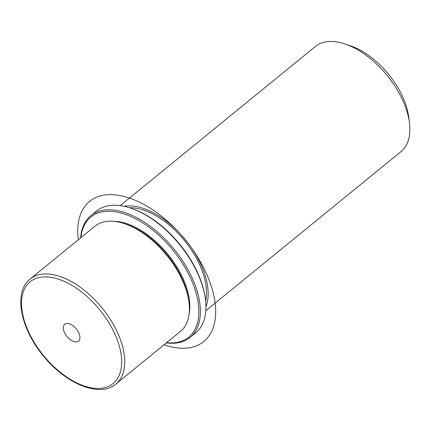 <?xml version="1.0" encoding="UTF-8"?>
<svg xmlns="http://www.w3.org/2000/svg" width="431" height="431" viewBox="0 0 431 431"><rect width="100%" height="100%" fill="white"/><g stroke="black" fill="none" stroke-linecap="round" stroke-linejoin="round"><path stroke-width="0.65" d="M115.831 384.075A67.791 37.416 -129.2 0 0 116.887 383.154A67.791 37.416 -129.2 0 0 101.188 306.91A67.791 37.416 -129.2 0 0 30.165 278.986L29.033 279.978C13.533 293.683 20.855 328.772 43.078 355.57C65.372 383.719 99.636 398.082 115.831 384.075L180.508 331.347A67.791 37.416 -129.2 0 0 181.57 330.426A67.791 37.416 -129.2 0 0 188.983 302.546A67.791 37.416 -129.2 0 0 124.764 223.77A67.791 37.416 -129.2 0 0 94.847 226.259L30.165 278.986A67.791 37.416 -129.2 0 0 29.109 279.908M188.983 302.546L188.74 300.655A65.636 36.226 -129.2 0 0 126.569 224.384L124.764 223.77M189.117 314.059A65.636 36.226 -129.2 0 0 167.842 254.215A65.636 36.226 -129.2 0 0 113.515 221.313M205.657 301.156A65.636 36.226 -129.2 0 0 184.538 240.606A65.636 36.226 -129.2 0 0 129.483 207.715M205.959 306.673A67.791 37.416 -129.2 0 0 185.459 239.857A67.791 37.416 -129.2 0 0 124.144 206.309M205.835 310.708L400.981 151.626A67.791 37.416 -129.2 0 0 402.037 150.705A67.791 37.416 -129.2 0 0 409.45 122.824A67.791 37.416 -129.2 0 0 345.236 44.048A67.791 37.416 -129.2 0 0 315.314 46.537L120.168 205.619M409.45 122.824L408.739 117.162A61.337 33.855 -129.2 0 0 350.64 45.885L345.236 44.048M71.713 340.592A10.872 6.002 50.8 0 1 64.3 332.123A10.872 6.002 50.8 0 1 64.736 324.236A10.872 6.002 50.8 0 1 71.498 324.737A10.872 6.002 50.8 0 1 78.911 333.206A10.872 6.002 50.8 0 1 78.48 341.093A10.872 6.002 50.8 0 1 71.713 340.592M166.549 342.726A77.472 42.761 -129.2 0 0 189.926 336.099A77.472 42.761 -129.2 0 0 171.048 247.852A77.472 42.761 -129.2 0 0 89.605 218.108A77.472 42.761 -129.2 0 0 80.888 237.637M166.318 342.92A78.55 43.353 -129.2 0 0 190.093 337.419A78.55 43.353 -129.2 0 0 191.316 336.352A78.55 43.353 -129.2 0 0 173.127 248.008A78.55 43.353 -129.2 0 0 90.828 215.651A78.55 43.353 -129.2 0 0 89.605 216.723A78.55 43.353 -129.2 0 0 80.651 237.831M190.093 337.419L195.652 332.883A78.55 43.353 -129.2 0 0 196.881 331.816A78.55 43.353 -129.2 0 0 205.468 299.507L205.35 298.564A77.472 42.761 -129.2 0 0 131.961 208.539L131.062 208.232A78.55 43.353 -129.2 0 0 96.393 211.115L90.828 215.651M205.468 299.507A78.55 43.353 -129.2 0 0 131.062 208.232M78.307 239.738A90.386 49.888 50.8 0 1 112.863 194.672A90.386 49.888 50.8 0 1 206.805 274.482A90.386 49.888 50.8 0 1 180.573 348.194A90.386 49.888 50.8 0 1 163.974 344.827M29.109 282.682A65.636 36.226 -129.2 0 0 45.099 357.444A65.636 36.226 -129.2 0 0 114.102 382.647A65.636 36.226 -129.2 0 0 98.112 307.885A65.636 36.226 -129.2 0 0 29.109 282.682"/></g></svg>
